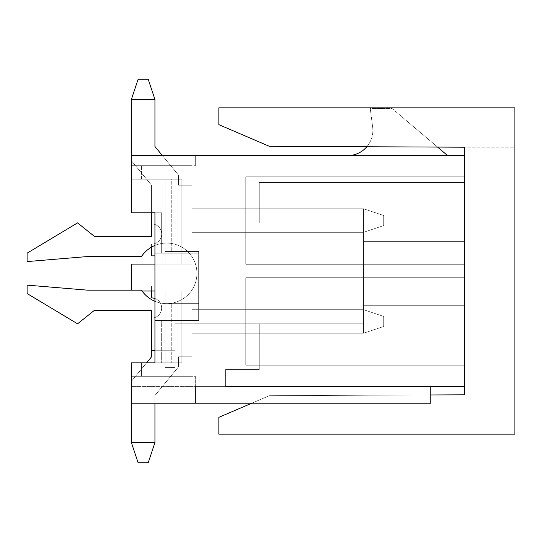 <?xml version="1.0" encoding="UTF-8"?>
<svg xmlns="http://www.w3.org/2000/svg" width="542" height="542" viewBox="0 0 542 542"><rect width="100%" height="100%" fill="white"/><g stroke="black" fill="none" stroke-linecap="round" stroke-linejoin="round"><path stroke-width="0.41" stroke-dasharray="2.71 2.03" d="M154.937 350.728L175.12 350.728L175.12 323.818L363.513 323.818L363.513 222.891L175.12 222.891L175.12 195.98L151.57 195.98L151.57 236.353L94.383 236.353L77.56 222.891L27.1 253.168L27.1 261.583L87.655 256.535L141.482 256.535A30.277 30.277 0 0 1 186.617 250.594A30.277 30.277 0 0 1 186.617 296.122A30.277 30.277 0 0 1 141.482 290.173L87.655 290.173L27.1 285.133L27.1 293.54L77.56 323.818L94.383 310.363L151.57 310.363L151.57 350.728L175.12 350.728L175.12 323.818L363.513 323.818L363.513 222.891L175.12 222.891L175.12 195.98L151.57 195.98L151.57 236.353L94.383 236.353L77.56 222.891L27.1 253.168L27.1 261.583L87.655 256.535L141.482 256.535A30.277 30.277 0 0 1 186.617 250.594A30.277 30.277 0 0 1 186.617 296.122A30.277 30.277 0 0 1 141.482 290.173L87.655 290.173L27.1 285.133L27.1 293.54L77.56 323.818L94.383 310.363L151.57 310.363L151.57 350.728L175.12 350.728L175.12 323.818L363.513 323.818L363.513 222.891L175.12 222.891L175.12 179.158L131.388 179.158L141.482 179.158L131.388 179.158L141.482 179.158L131.388 179.158L131.388 165.703L191.943 165.703L141.482 165.703L191.943 165.703L141.482 165.703L191.943 165.703L141.482 165.703L191.943 165.703L141.482 165.703L191.943 165.703L141.482 165.703L191.943 165.703L141.482 165.703L191.943 165.703L191.943 208.765L191.943 165.703L191.943 208.765L191.943 165.703L191.943 208.765L191.943 165.703L191.943 208.765L191.943 165.703L191.943 208.765L191.943 165.703L191.943 208.765L191.943 165.703L191.943 208.765L191.943 165.703L131.388 165.703L195.31 165.703L131.388 165.703L131.388 179.158L141.482 179.158L131.388 179.158L131.388 165.703L131.388 179.158L141.482 179.158L131.388 179.158L131.388 165.703L131.388 179.158L141.482 179.158L131.388 179.158L131.388 165.703L131.388 179.158L141.482 179.158L131.388 179.158L131.388 165.703L131.388 179.158L165.032 179.158L141.482 179.158L165.032 179.158L141.482 179.158L165.032 179.158L141.482 179.158L165.032 179.158L141.482 179.158L165.032 179.158L141.482 179.158L165.032 179.158L141.482 179.158L165.032 179.158L165.032 264.103L165.032 179.158L165.032 264.103L165.032 179.158L165.032 264.103L165.032 179.158L165.032 264.103L165.032 179.158L165.032 264.103L165.032 179.158L165.032 264.103L165.032 179.158L165.032 264.103L165.032 179.158L165.032 264.103L165.032 179.158L165.032 264.103L165.032 179.158L165.032 264.103L165.032 179.158L165.032 264.103L165.032 179.158L165.032 264.103L165.032 179.158L165.032 264.103L165.032 179.158L165.032 264.103L165.032 179.158L131.388 179.158L131.388 155.608L195.31 155.608L131.388 155.608L131.388 212.803L161.665 212.803L131.388 212.803L131.388 179.158L131.388 212.803L161.665 212.803L161.665 253.168L161.665 212.803L154.937 212.803L154.937 362.842L161.665 362.842L161.665 320.451L161.665 362.842L181.848 362.842L165.032 362.842L181.848 362.842L165.032 362.842L181.848 362.842L165.032 362.842L181.848 362.842L165.032 362.842L181.848 362.842L165.032 362.842L181.848 362.842L181.848 291.013L165.032 291.013L181.848 291.013L181.848 362.842L181.848 291.013L165.032 291.013L181.848 291.013L181.848 362.842L181.848 291.013L165.032 291.013L181.848 291.013L181.848 362.842L181.848 291.013L165.032 291.013L181.848 291.013L181.848 362.842L181.848 291.013L165.032 291.013L181.848 291.013L181.848 362.842L181.848 291.013L165.032 291.013L165.032 362.842L165.032 291.013L165.032 362.842L165.032 291.013L165.032 362.842L165.032 291.013L165.032 362.842L165.032 291.013L165.032 362.842L165.032 291.013L165.032 362.842L165.032 291.013L165.032 362.842L165.032 291.013L165.032 362.842L165.032 291.013L165.032 362.842L165.032 291.013L165.032 362.842L165.032 291.013L165.032 362.842L165.032 291.013L165.032 362.842L165.032 291.013L165.032 362.842L165.032 291.013L165.032 362.842L165.032 291.013L191.943 291.013L191.943 309.685L191.943 291.013L191.943 309.685L191.943 291.013L191.943 309.685L191.943 291.013L191.943 309.685L191.943 291.013L191.943 309.685L191.943 291.013L191.943 309.685L191.943 291.013L191.943 309.685L191.943 291.013L165.032 291.013L191.943 291.013L165.032 291.013L191.943 291.013L165.032 291.013L191.943 291.013L165.032 291.013L191.943 291.013L165.032 291.013L191.943 291.013L165.032 291.013L191.943 291.013L165.032 291.013L181.848 291.013L181.848 362.842L131.388 362.842L141.482 362.842L131.388 362.842L131.388 376.297L131.388 362.842L141.482 362.842L131.388 362.842L131.388 386.392L430.795 386.392L131.388 386.392L131.388 403.207L131.388 362.842L141.482 362.842L131.388 362.842L131.388 376.297L131.388 362.842L141.482 362.842L131.388 362.842L131.388 376.297L131.388 362.842L141.482 362.842L131.388 362.842L131.388 376.297L131.388 362.842L141.482 362.842L131.388 362.842L131.388 376.297L131.388 362.842L141.482 362.842L141.482 376.297L131.388 376.297L131.388 362.842L131.388 376.297L131.388 362.842L165.032 362.842L165.032 367.551L175.12 367.551L175.12 323.818L259.225 323.818L259.225 369.569L225.587 369.569L259.225 369.569L259.225 323.818L259.225 369.569L259.225 323.818L175.12 323.818L259.225 323.818L175.12 323.818L175.12 367.551L175.12 323.818L175.12 367.551L165.032 367.551L175.12 367.551L165.032 367.551L165.032 362.842L165.032 367.551L165.032 362.842L171.76 362.842L146.584 362.842L131.388 381.297L131.388 442.57L154.937 442.57L154.937 395.47L178.487 366.88L178.487 356.785L191.943 356.785L191.943 333.235L245.77 333.235L245.77 309.685L245.77 333.235L245.77 309.685L245.77 333.235L245.77 309.685L245.77 333.235L245.77 309.685L245.77 333.235L245.77 309.685L245.77 333.235L245.77 309.685L245.77 333.235L245.77 309.685L245.77 333.235L191.943 333.235L191.943 376.297L191.943 333.235L245.77 333.235L191.943 333.235L191.943 376.297L131.388 376.297L131.388 403.207L195.31 403.207L195.31 386.392L464.44 386.392L464.44 305.315L363.513 305.315L363.513 241.393L464.44 241.393L464.44 182.525L259.225 182.525L259.225 222.891L175.12 222.891L175.12 179.158L131.388 179.158L131.388 155.608L464.44 155.608L464.44 386.392L464.44 305.315L363.513 305.315L363.513 241.393L464.44 241.393L464.44 182.525L259.225 182.525L259.225 222.891L175.12 222.891L175.12 179.158L171.76 179.158L175.12 179.158L175.12 222.891L259.225 222.891L259.225 182.525L464.44 182.525L464.44 241.393L363.513 241.393L363.513 305.315L464.44 305.315L464.44 386.392L225.587 386.392L464.44 386.392L225.587 386.392L225.587 369.569L225.587 386.392L225.587 369.569L259.225 369.569L225.587 369.569L225.587 386.392M162.417 155.608L178.487 175.12L154.937 146.53L178.487 175.12L154.937 146.53L154.937 99.43L148.21 79.247L154.937 99.43L154.937 146.53L178.487 175.12L178.487 185.215L191.943 185.215L191.943 208.765L363.513 208.765L363.513 232.315L191.943 232.315L191.943 255.865L151.57 255.865L151.57 244.09A10.095 10.095 0 0 0 161.665 233.995A10.095 10.095 0 0 0 151.57 223.9L151.57 185.215L131.388 160.703L131.388 99.43L154.937 99.43L154.937 146.53L154.937 99.43L148.21 79.247L154.937 99.43L154.937 146.53L154.937 99.43L148.21 79.247L154.937 99.43L154.937 146.53L178.487 175.12L178.487 185.215L191.943 185.215L191.943 208.765L363.513 208.765L363.513 232.315L191.943 232.315L363.513 232.315L383.695 225.587L363.513 232.315L363.513 208.765L363.513 232.315L383.695 225.587L363.513 232.315L383.695 225.587L363.513 232.315L191.943 232.315L191.943 264.103L191.943 232.315L191.943 264.103L191.943 232.315L191.943 264.103L191.943 232.315L191.943 264.103L191.943 232.315L191.943 264.103L191.943 232.315L191.943 264.103L191.943 232.315L191.943 264.103L191.943 232.315L245.77 232.315L245.77 208.765L245.77 232.315L245.77 208.765L245.77 232.315L245.77 208.765L245.77 232.315L245.77 208.765L245.77 232.315L245.77 208.765L245.77 232.315L245.77 208.765L245.77 232.315L245.77 208.765L245.77 232.315L191.943 232.315L245.77 232.315L191.943 232.315L245.77 232.315L191.943 232.315L245.77 232.315L191.943 232.315L245.77 232.315L191.943 232.315L245.77 232.315L191.943 232.315L245.77 232.315L191.943 232.315L191.943 255.865L151.57 255.865L151.57 244.09A10.095 10.095 0 0 0 161.665 233.995A10.095 10.095 0 0 0 151.57 223.9L151.57 185.215L131.388 160.703L131.388 99.43L154.937 99.43L154.937 146.53L178.487 175.12L178.487 185.215L191.943 185.215L191.943 208.765L363.513 208.765L363.513 232.315L191.943 232.315L191.943 255.865L151.57 255.865L151.57 244.09A10.095 10.095 0 0 0 161.665 233.995A10.095 10.095 0 0 0 151.57 223.9L151.57 185.215L131.388 160.703L131.388 99.43L138.115 79.247L148.21 79.247L138.115 79.247L131.388 99.43L154.937 99.43L154.937 146.53L178.487 175.12L178.487 185.215L191.943 185.215L191.943 208.765L363.513 208.765L383.695 215.492L383.695 225.587L383.695 215.492L383.695 225.587L363.513 232.315L191.943 232.315L191.943 255.865L151.57 255.865L151.57 244.09A10.095 10.095 0 0 0 161.665 233.995A10.095 10.095 0 0 0 151.57 223.9L151.57 185.215L131.388 160.703L131.388 99.43L138.115 79.247L148.21 79.247L138.115 79.247L131.388 99.43L154.937 99.43L131.388 99.43L138.115 79.247L148.21 79.247L138.115 79.247L131.388 99.43L154.937 99.43L148.21 79.247L138.115 79.247L148.21 79.247L138.115 79.247L131.388 99.43L138.115 79.247L148.21 79.247L138.115 79.247L131.388 99.43L154.937 99.43L148.21 79.247L138.115 79.247L131.388 99.43L138.115 79.247L148.21 79.247L154.937 99.43L154.937 146.53L178.487 175.12L178.487 185.215L191.943 185.215L191.943 208.765L363.513 208.765L383.695 215.492L383.695 225.587L383.695 215.492L383.695 225.587L363.513 232.315L363.513 208.765L363.513 232.315L383.695 225.587L383.695 215.492L383.695 225.587L363.513 232.315L191.943 232.315L191.943 255.865L151.57 255.865L151.57 244.09A10.095 10.095 0 0 0 161.665 233.995A10.095 10.095 0 0 0 151.57 223.9L151.57 185.215L131.388 160.703L131.388 99.43L154.937 99.43L154.937 146.53L178.487 175.12L178.487 185.215L191.943 185.215L191.943 208.765L363.513 208.765L383.695 215.492L383.695 225.587L383.695 215.492L383.695 225.587L363.513 232.315L191.943 232.315L191.943 255.865L151.57 255.865L151.57 244.09A10.095 10.095 0 0 0 161.665 233.995A10.095 10.095 0 0 0 151.57 223.9L151.57 185.215L131.388 160.703L131.388 99.43L154.937 99.43L131.388 99.43L138.115 79.247L131.388 99.43L131.388 160.703L131.388 99.43L154.937 99.43L148.21 79.247L154.937 99.43L154.937 146.53L178.487 175.12L178.487 185.215L191.943 185.215L191.943 208.765L363.513 208.765L383.695 215.492L363.513 208.765L363.513 232.315L363.513 208.765L383.695 215.492L363.513 208.765L363.513 232.315L383.695 225.587L383.695 215.492L363.513 208.765L363.513 232.315L191.943 232.315L191.943 255.865L151.57 255.865L151.57 244.09A10.095 10.095 0 0 0 161.665 233.995A10.095 10.095 0 0 0 151.57 223.9L151.57 185.215L131.388 160.703L131.388 99.43L154.937 99.43L154.937 146.53L178.487 175.12L178.487 185.215L191.943 185.215L191.943 208.765L363.513 208.765L383.695 215.492L363.513 208.765L363.513 232.315L191.943 232.315L191.943 255.865L151.57 255.865L151.57 244.09A10.095 10.095 0 0 0 161.665 233.995A10.095 10.095 0 0 0 151.57 223.9L151.57 185.215L131.388 160.703L131.388 99.43L131.388 155.608M154.937 403.207L154.937 395.47L178.487 366.88L178.487 356.785L191.943 356.785L191.943 333.235L363.513 333.235L363.513 309.685L363.513 333.235L383.695 326.508L383.695 316.413L363.513 309.685L191.943 309.685L191.943 286.135L151.57 286.135L151.57 297.91A10.095 10.095 0 0 1 161.665 308.005A10.095 10.095 0 0 1 151.57 318.1L151.57 356.785L131.388 381.297L131.388 442.57L154.937 442.57L148.21 462.753L138.115 462.753L148.21 462.753L154.937 442.57L154.937 395.47L178.487 366.88L178.487 356.785L191.943 356.785L191.943 333.235L363.513 333.235L363.513 309.685L383.695 316.413L363.513 309.685L191.943 309.685L191.943 286.135L151.57 286.135L151.57 297.91A10.095 10.095 0 0 1 161.665 308.005A10.095 10.095 0 0 1 151.57 318.1L151.57 356.785L131.388 381.297L131.388 442.57L138.115 462.753L131.388 442.57L154.937 442.57L154.937 395.47L154.937 442.57L148.21 462.753L138.115 462.753L148.21 462.753L154.937 442.57L148.21 462.753L154.937 442.57L131.388 442.57L154.937 442.57L154.937 395.47L178.487 366.88L178.487 356.785L191.943 356.785L191.943 333.235L363.513 333.235L363.513 309.685L363.513 333.235L383.695 326.508L383.695 316.413L363.513 309.685L191.943 309.685L191.943 286.135L151.57 286.135L151.57 297.91A10.095 10.095 0 0 1 161.665 308.005A10.095 10.095 0 0 1 151.57 318.1L151.57 356.785L131.388 381.297L131.388 442.57L154.937 442.57L154.937 395.47L178.487 366.88L178.487 356.785L191.943 356.785L191.943 333.235L363.513 333.235L363.513 309.685L383.695 316.413L383.695 326.508L383.695 316.413L363.513 309.685L191.943 309.685L191.943 286.135L151.57 286.135L151.57 297.91A10.095 10.095 0 0 1 161.665 308.005A10.095 10.095 0 0 1 151.57 318.1L151.57 356.785L131.388 381.297L131.388 442.57L154.937 442.57L131.388 442.57L154.937 442.57L154.937 395.47L178.487 366.88L178.487 356.785L191.943 356.785L191.943 333.235L191.943 376.297L141.482 376.297L191.943 376.297L141.482 376.297L191.943 376.297L141.482 376.297L191.943 376.297L141.482 376.297L191.943 376.297L141.482 376.297L191.943 376.297L191.943 333.235L191.943 376.297L191.943 333.235L191.943 376.297L191.943 333.235L191.943 376.297L191.943 333.235L191.943 376.297L191.943 333.235L363.513 333.235L363.513 309.685L191.943 309.685L245.77 309.685L191.943 309.685L245.77 309.685L191.943 309.685L245.77 309.685L191.943 309.685L245.77 309.685L191.943 309.685L245.77 309.685L191.943 309.685L245.77 309.685L191.943 309.685L245.77 309.685L191.943 309.685L191.943 286.135L151.57 286.135L151.57 297.91A10.095 10.095 0 0 1 161.665 308.005A10.095 10.095 0 0 1 151.57 318.1L151.57 356.785L131.388 381.297L131.388 442.57L138.115 462.753L148.21 462.753L138.115 462.753L131.388 442.57L154.937 442.57L154.937 395.47L178.487 366.88L178.487 356.785L191.943 356.785L191.943 333.235L245.77 333.235L191.943 333.235L191.943 376.297L131.388 376.297L195.31 376.297L195.31 386.392L464.44 386.392L464.44 155.608M131.388 290.173L131.388 264.103L191.943 264.103L165.032 264.103L191.943 264.103L165.032 264.103L191.943 264.103L165.032 264.103L191.943 264.103L165.032 264.103L191.943 264.103L165.032 264.103L191.943 264.103L165.032 264.103L191.943 264.103L165.032 264.103L181.848 264.103L165.032 264.103L181.848 264.103L181.848 179.158L181.848 264.103L165.032 264.103L181.848 264.103L181.848 179.158L165.032 179.158L171.76 179.158L171.76 251.488L171.76 179.158L165.032 179.158L181.848 179.158L181.848 264.103L165.032 264.103L181.848 264.103L181.848 179.158L165.032 179.158L181.848 179.158L181.848 264.103L165.032 264.103L181.848 264.103L181.848 179.158L165.032 179.158L181.848 179.158L181.848 264.103L165.032 264.103L181.848 264.103L181.848 179.158L165.032 179.158L181.848 179.158L181.848 264.103L154.937 264.103M154.937 298.493A10.095 10.095 0 0 1 151.57 318.1L151.57 356.785L131.388 381.297L131.388 442.57L154.937 442.57L154.937 395.47L178.487 366.88L178.487 356.785L191.943 356.785L191.943 333.235L363.513 333.235L363.513 309.685L191.943 309.685L191.943 286.135L151.57 286.135L151.57 297.91A10.095 10.095 0 0 1 161.665 308.005A10.095 10.095 0 0 1 151.57 318.1L151.57 356.785L131.388 381.297L131.388 442.57L154.937 442.57L154.937 395.47L178.487 366.88L178.487 356.785L191.943 356.785L191.943 333.235L363.513 333.235L383.695 326.508L383.695 316.413L383.695 326.508L383.695 316.413L383.695 326.508L383.695 316.413L383.695 326.508L383.695 316.413L383.695 326.508L363.513 333.235L383.695 326.508L363.513 333.235L383.695 326.508L363.513 333.235L383.695 326.508L363.513 333.235L363.513 309.685L191.943 309.685L191.943 286.135L151.57 286.135L151.57 297.91A10.095 10.095 0 0 1 161.665 308.005A10.095 10.095 0 0 1 151.57 318.1L151.57 356.785L131.388 381.297L131.388 442.57L138.115 462.753L131.388 442.57L138.115 462.753L148.21 462.753L138.115 462.753L131.388 442.57L138.115 462.753L148.21 462.753L138.115 462.753L148.21 462.753L138.115 462.753L131.388 442.57L138.115 462.753L148.21 462.753L154.937 442.57L148.21 462.753L154.937 442.57L154.937 395.47L178.487 366.88L178.487 356.785L191.943 356.785L191.943 333.235L363.513 333.235L383.695 326.508L383.695 316.413L363.513 309.685L363.513 333.235L383.695 326.508L383.695 316.413L363.513 309.685L383.695 316.413L363.513 309.685L191.943 309.685L191.943 286.135L151.57 286.135L151.57 297.91A10.095 10.095 0 0 1 161.665 308.005A10.095 10.095 0 0 1 151.57 318.1L151.57 356.785L131.388 381.297L131.388 442.57L138.115 462.753L131.388 442.57L131.388 381.297L131.388 403.207L195.31 403.207L195.31 386.392L195.31 403.207L131.388 403.207M430.795 386.392L430.795 403.207L430.795 386.392L430.795 403.207L195.31 403.207L430.795 403.207L195.31 403.207L195.31 376.297L131.388 376.297L191.943 376.297L131.388 376.297L141.482 376.297L131.388 376.297L141.482 376.297L131.388 376.297L141.482 376.297L131.388 376.297L141.482 376.297L141.482 362.842M181.848 179.158L165.032 179.158L181.848 179.158L181.848 264.103L181.848 179.158L165.032 179.158L181.848 179.158M437.557 147.078L392.11 108.515L370.24 108.515L372.652 127.16A25.23 25.23 0 0 1 348.377 155.608L447.617 155.608L392.11 108.515L370.24 108.515L372.652 127.16A25.23 25.23 0 0 1 366.839 146.746M348.377 155.608L447.617 155.608M161.665 253.168L198.67 253.168L198.67 320.451L198.67 253.168L198.67 320.451L198.67 253.168L154.937 253.168L198.67 253.168L154.937 253.168L154.937 212.803L154.937 362.842L154.937 320.451L198.67 320.451L154.937 320.451L154.937 253.168L161.665 253.168M198.67 251.488L165.032 251.488L198.67 251.488L198.67 303.635L171.76 303.635L171.76 362.842L171.76 303.635L165.032 303.635L198.67 303.635L198.67 251.488L165.032 251.488L198.67 251.488L198.67 303.635L165.032 303.635L198.67 303.635L198.67 251.488M151.57 310.363L151.57 350.728L175.12 350.728L175.12 323.818L363.513 323.818L363.513 222.891L175.12 222.891L259.225 222.891L259.225 182.525L464.44 182.525L464.44 241.393L363.513 241.393L363.513 305.315L464.44 305.315L464.44 386.392M464.44 176.807L464.44 264.272L464.44 176.807L464.44 264.272L464.44 176.807L464.44 264.272L464.44 176.807L464.44 264.272L464.44 176.807L464.44 264.272L464.44 176.807L464.44 264.272L464.44 176.807L464.44 264.272L464.44 176.807L245.77 176.807L464.44 176.807L245.77 176.807L245.77 264.272L464.44 264.272L245.77 264.272L245.77 176.807L464.44 176.807L245.77 176.807L245.77 264.272L464.44 264.272L245.77 264.272L245.77 176.807L464.44 176.807L245.77 176.807L245.77 264.272L464.44 264.272L245.77 264.272L245.77 176.807L464.44 176.807L245.77 176.807L245.77 264.272L464.44 264.272L245.77 264.272L245.77 176.807L464.44 176.807L245.77 176.807L245.77 264.272L464.44 264.272L245.77 264.272L245.77 176.807L464.44 176.807L245.77 176.807L245.77 264.272L464.44 264.272L245.77 264.272L245.77 176.807L464.44 176.807M464.44 365.193L464.44 277.728L464.44 365.193L464.44 277.728L464.44 365.193L464.44 277.728L464.44 365.193L464.44 277.728L464.44 365.193L464.44 277.728L464.44 365.193L464.44 277.728L464.44 365.193L464.44 277.728L464.44 365.193L245.77 365.193L245.77 277.728L464.44 277.728L245.77 277.728L245.77 365.193L464.44 365.193L245.77 365.193L245.77 277.728L464.44 277.728L245.77 277.728L245.77 365.193L464.44 365.193L245.77 365.193L245.77 277.728L464.44 277.728L245.77 277.728L245.77 365.193L464.44 365.193L245.77 365.193L245.77 277.728L464.44 277.728L245.77 277.728L245.77 365.193L464.44 365.193L245.77 365.193L245.77 277.728L464.44 277.728L245.77 277.728L245.77 365.193L464.44 365.193L245.77 365.193L245.77 277.728L464.44 277.728L245.77 277.728L245.77 365.193L464.44 365.193L245.77 365.193L245.77 277.728L464.44 277.728L245.77 277.728L245.77 365.193L464.44 365.193M195.31 403.207L195.31 386.392M131.388 376.297L141.482 376.297L131.388 376.297M154.937 291.013L142.065 291.013M161.665 320.451L154.937 320.451L161.665 320.451M195.31 165.703L195.31 155.608L195.31 165.703M245.77 264.272L464.44 264.272L245.77 264.272L245.77 176.807L245.77 264.272M251.806 403.207L269.32 395.701L464.44 394.8L464.44 147.2L269.32 146.299L464.44 147.2L269.32 146.299L218.853 124.66L218.853 107.838L514.9 107.838L218.853 107.838L514.9 107.838L514.9 434.162L218.853 434.162L218.853 417.34L269.32 395.701L430.795 394.955M514.9 147.2L514.9 107.838L514.9 147.2L464.44 147.2L514.9 147.2M218.853 124.66L269.32 146.299L218.853 124.66L218.853 107.838L218.853 124.66M151.57 236.353L151.57 195.98L175.12 195.98L175.12 222.891L175.12 195.98L151.57 195.98L151.57 212.803M94.383 236.353L77.56 222.891L27.1 253.168L27.1 261.583L87.655 256.535L141.482 256.535A30.277 30.277 0 0 1 186.617 250.594A30.277 30.277 0 0 1 186.617 296.122A30.277 30.277 0 0 1 141.482 290.173L87.655 290.173L27.1 285.133L27.1 293.54L77.56 323.818L94.383 310.363M154.937 245.438A30.277 30.277 0 0 1 196.936 273.358A30.277 30.277 0 0 1 154.937 301.271M154.937 255.865L191.943 255.865L151.57 255.865L191.943 255.865L191.943 232.315L191.943 255.865L191.943 232.315L191.943 255.865L191.943 232.315L363.513 232.315L383.695 225.587L363.513 232.315L363.513 208.765L191.943 208.765L363.513 208.765L191.943 208.765L363.513 208.765L191.943 208.765L191.943 185.215L191.943 208.765L191.943 185.215L191.943 208.765L191.943 185.215L178.487 185.215L191.943 185.215L178.487 185.215L191.943 185.215L178.487 185.215L178.487 175.12L178.487 185.215L178.487 175.12L178.487 185.215L178.487 175.12L154.937 146.53L178.487 175.12L178.487 185.215L191.943 185.215L191.943 208.765L363.513 208.765L363.513 232.315L191.943 232.315L363.513 232.315L191.943 232.315L191.943 255.865L151.57 255.865L151.57 244.09A10.095 10.095 0 0 0 161.665 233.995A10.095 10.095 0 0 0 151.57 223.9L151.57 185.215L131.388 160.703L131.388 99.43L131.388 160.703L151.57 185.215L131.388 160.703L151.57 185.215L131.388 160.703L151.57 185.215L151.57 223.9A10.095 10.095 0 0 1 161.665 233.995A10.095 10.095 0 0 1 151.57 244.09A10.095 10.095 0 0 0 161.665 233.995A10.095 10.095 0 0 0 151.57 223.9A10.095 10.095 0 0 1 161.665 233.995A10.095 10.095 0 0 1 151.57 244.09A10.095 10.095 0 0 0 161.665 233.995A10.095 10.095 0 0 0 151.57 223.9A10.095 10.095 0 0 1 161.665 233.995A10.095 10.095 0 0 1 151.57 244.09L151.57 247.105M151.57 291.013L151.57 286.135L191.943 286.135L151.57 286.135L191.943 286.135L151.57 286.135L191.943 286.135L191.943 309.685L191.943 286.135L191.943 309.685L191.943 286.135L191.943 309.685L363.513 309.685L383.695 316.413L363.513 309.685L363.513 333.235L191.943 333.235L363.513 333.235L191.943 333.235L191.943 356.785L191.943 333.235L191.943 356.785L178.487 356.785L191.943 356.785L178.487 356.785L178.487 366.88L178.487 356.785L178.487 366.88L154.937 395.47L178.487 366.88L154.937 395.47L154.937 442.57L148.21 462.753L154.937 442.57L154.937 395.47L178.487 366.88L178.487 356.785L191.943 356.785L191.943 333.235L363.513 333.235L363.513 309.685L191.943 309.685L363.513 309.685L191.943 309.685L363.513 309.685L363.513 333.235L383.695 326.508L363.513 333.235L191.943 333.235L363.513 333.235L363.513 309.685L383.695 316.413L363.513 309.685L191.943 309.685L191.943 286.135L151.57 286.135L151.57 297.91A10.095 10.095 0 0 1 161.665 308.005A10.095 10.095 0 0 1 151.57 318.1L151.57 350.728M383.695 225.587L383.695 215.492L363.513 208.765L383.695 215.492L383.695 225.587M191.943 255.865L151.57 255.865L151.57 244.09L151.57 255.865L191.943 255.865M154.937 99.43L148.21 79.247L154.937 99.43L131.388 99.43M363.513 208.765L383.695 215.492L363.513 208.765M151.57 286.135L151.57 297.91A10.095 10.095 0 0 1 161.665 308.005A10.095 10.095 0 0 1 151.57 318.1L151.57 356.785L131.388 381.297L131.388 442.57L131.388 381.297L151.57 356.785L131.388 381.297L151.57 356.785L151.57 318.1A10.095 10.095 0 0 0 161.665 308.005A10.095 10.095 0 0 0 151.57 297.91A10.095 10.095 0 0 1 161.665 308.005A10.095 10.095 0 0 1 151.57 318.1A10.095 10.095 0 0 0 161.665 308.005A10.095 10.095 0 0 0 151.57 297.91L151.57 286.135M154.937 442.57L148.21 462.753L154.937 442.57L131.388 442.57M141.482 179.158L141.482 165.703L141.482 179.158"/><path stroke-width="0.81" d="M141.482 362.842L146.584 362.842L151.57 356.785L151.57 350.728L154.937 350.728M195.31 386.392L195.31 403.207L131.388 403.207L131.388 362.842L154.937 362.842L154.937 212.803L131.388 212.803L131.388 155.608L464.44 155.608L464.44 386.392L225.587 386.392M195.31 403.207L430.795 403.207L430.795 386.392M131.388 290.173L131.388 264.103L154.937 264.103M142.065 291.013L154.937 291.013M447.617 155.608L437.557 147.078M366.839 146.746A25.23 25.23 0 0 1 348.377 155.608M151.57 212.803L151.57 236.353L94.383 236.353L77.56 222.891L27.1 253.168L27.1 261.583L87.655 256.535L141.482 256.535A30.277 30.277 0 0 1 154.937 245.438M154.937 301.271A30.277 30.277 0 0 1 141.482 290.173L87.655 290.173L27.1 285.133L27.1 293.54L77.56 323.818L94.383 310.363L151.57 310.363L151.57 350.728M464.44 155.608L464.44 147.2L269.32 146.299L218.853 124.66L218.853 107.838L514.9 107.838L514.9 434.162L218.853 434.162L218.853 417.34L251.806 403.207M430.795 394.955L464.44 394.8L464.44 386.392M151.57 236.353L94.383 236.353M94.383 310.363L151.57 310.363M154.937 255.865L151.57 255.865L151.57 247.105M131.388 155.608L131.388 99.43L138.115 79.247L148.21 79.247L154.937 99.43L154.937 146.53L162.417 155.608M154.937 99.43L131.388 99.43M151.57 291.013L151.57 297.91A10.095 10.095 0 0 1 154.937 298.493M131.388 403.207L131.388 442.57L154.937 442.57L154.937 403.207M154.937 442.57L148.21 462.753L138.115 462.753L131.388 442.57"/></g></svg>
